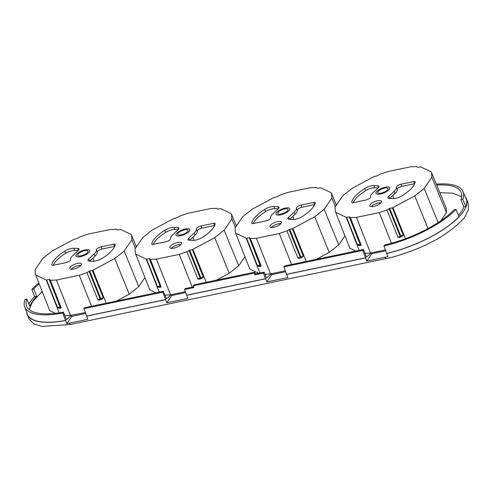 <?xml version="1.0" encoding="UTF-8"?>
<svg xmlns="http://www.w3.org/2000/svg" width="493" height="493" viewBox="0 0 493 493"><rect width="100%" height="100%" fill="white"/><g stroke="black" fill="none" stroke-linecap="round" stroke-linejoin="round"><path stroke-width="0.74" d="M376.313 191.968A7.42 2.564 158.1 0 1 383.56 187.636A7.42 2.564 158.1 0 1 389.747 187.833A7.42 2.564 158.1 0 1 389.421 189.232A7.42 2.564 158.1 0 1 382.167 193.564A7.42 2.564 158.1 0 1 375.98 193.367A7.42 2.564 158.1 0 1 376.313 191.968M377.977 191.617A5.534 1.91 158.1 0 1 383.388 188.388A5.534 1.91 158.1 0 1 387.997 188.536A5.534 1.91 158.1 0 1 387.757 189.577A5.534 1.91 158.1 0 1 382.346 192.806A5.534 1.91 158.1 0 1 377.73 192.664A5.534 1.91 158.1 0 1 377.977 191.617M276.314 212.847A7.42 2.564 158.1 0 1 283.561 208.514A7.42 2.564 158.1 0 1 289.755 208.712A7.42 2.564 158.1 0 1 289.422 210.11A7.42 2.564 158.1 0 1 282.175 214.443A7.42 2.564 158.1 0 1 275.981 214.245A7.42 2.564 158.1 0 1 276.314 212.847M277.978 212.501A5.534 1.91 158.1 0 1 283.389 209.272A5.534 1.91 158.1 0 1 288.004 209.414A5.534 1.91 158.1 0 1 287.758 210.462A5.534 1.91 158.1 0 1 282.347 213.691A5.534 1.91 158.1 0 1 277.732 213.543A5.534 1.91 158.1 0 1 277.978 212.501M176.315 233.731A7.42 2.564 158.1 0 1 183.569 229.399A7.42 2.564 158.1 0 1 189.756 229.596A7.42 2.564 158.1 0 1 189.423 230.995A7.42 2.564 158.1 0 1 182.176 235.321A7.42 2.564 158.1 0 1 175.989 235.13A7.42 2.564 158.1 0 1 176.315 233.731M177.979 233.38A5.534 1.91 158.1 0 1 183.39 230.151A5.534 1.91 158.1 0 1 188.006 230.299A5.534 1.91 158.1 0 1 187.759 231.34A5.534 1.91 158.1 0 1 182.348 234.569A5.534 1.91 158.1 0 1 177.739 234.428A5.534 1.91 158.1 0 1 177.979 233.38M76.316 254.61A7.42 2.564 158.1 0 1 83.57 250.278A7.42 2.564 158.1 0 1 89.757 250.475A7.42 2.564 158.1 0 1 89.43 251.874A7.42 2.564 158.1 0 1 82.177 256.206A7.42 2.564 158.1 0 1 75.99 256.009A7.42 2.564 158.1 0 1 76.316 254.61M77.98 254.265A5.534 1.91 158.1 0 1 83.391 251.036A5.534 1.91 158.1 0 1 88.007 251.177A5.534 1.91 158.1 0 1 87.76 252.219A5.534 1.91 158.1 0 1 82.356 255.454A5.534 1.91 158.1 0 1 77.74 255.306A5.534 1.91 158.1 0 1 77.98 254.265M55.29 313.326L49.719 310.602L35.311 274.046L35.102 269.677L42.792 258.412L52.215 250.955L74.049 239.259L77.253 238.464L80.026 236.868L87.692 234.224L110.531 229.455L116.545 229.239L117.691 230.021L120.699 229.516L131.163 234.471L131.6 235.34L131.847 239.82L135.384 248.386M42.158 291.548L32.52 301.741L29.179 309.629M64.879 315.711L70.437 315.428L85.388 312.562L71.325 315.298L66.481 319.692L63.424 312.094A64.133 22.148 158.1 0 1 26.628 306.245A64.133 22.148 158.1 0 1 26.875 299.023L29.802 306.301A64.133 22.148 158.1 0 1 36.685 296.213L33.758 288.935A64.133 22.148 158.1 0 1 39.163 283.894M35.311 274.046L49.719 310.602M138.773 286.618L129.221 294.173L114.733 258.535L124.162 251.079L138.773 286.618L144.887 277.658M116.336 301.075L129.221 294.173M161.143 286.778L160.009 286.014A0.752 0.327 -101.8 0 1 160.04 287.012L160.41 287.401L161.143 286.778L150.408 259.373L156.423 259.152L170.529 294.783L164.964 295.141M155.954 292.805L149.78 289.878L135.31 253.168L135.1 248.792L142.791 237.534L152.214 230.077L174.047 218.374L177.252 217.579L180.025 215.983L187.691 213.346L210.529 208.576L216.538 208.36L217.69 209.137L220.698 208.631L231.162 213.592L231.599 214.455L231.846 218.935L235.377 227.501M431.597 172.698L446.165 207.997L446.418 212.532L431.843 177.172L431.597 172.698L431.153 171.829L420.695 166.874L417.688 167.374L416.536 166.597L410.521 166.813L387.689 171.582L380.023 174.22L377.25 175.822L374.045 176.611L352.212 188.314L342.783 195.77L335.098 207.029L335.302 211.405L349.771 248.115L335.302 211.405M385.409 249.896L370.52 253.02L364.962 253.377M355.946 251.042L349.771 248.115M338.765 244.855L329.219 252.41L314.731 216.772L324.16 209.315L338.765 244.855L344.884 235.894M316.333 259.318L329.219 252.41M258.733 273.245L249.772 268.999L235.309 232.283L235.099 227.914L242.784 216.649L252.213 209.192L274.046 197.496L277.251 196.701L280.024 195.105L287.69 192.461L310.522 187.697L316.537 187.476L317.689 188.258L320.696 187.753L331.154 192.708L331.598 193.576L331.844 198.057L335.376 206.622M238.766 265.739L229.22 273.288L214.732 237.657L224.161 230.2L238.766 265.739L244.885 256.773M216.335 280.197L229.22 273.288M285.743 271.723L271.766 274.638L271.403 273.732L285.392 270.811L270.528 273.898L264.963 274.262M249.772 268.999L235.309 232.283M91.599 306.245L79.262 275.267L56.424 280.036L50.409 280.252L49.263 279.476L46.256 279.975L35.792 275.02M70.437 315.428L56.424 280.036M59.135 312.821L46.256 279.975M61.144 307.657L60.017 306.892A0.752 0.327 -101.8 0 1 60.041 307.891L60.411 308.285L61.144 307.657L50.409 280.252M60.411 308.285A52.172 18.013 158.1 0 1 58.667 308.174L57.453 307.429L46.638 280.024M63.424 312.094L62.79 313.03L65.569 320.524A66.647 23.011 158.1 0 1 27.22 314.46A66.647 23.011 158.1 0 1 26.677 312.285M85.745 313.48L71.768 316.401L66.826 323.648L65.569 320.524M71.768 316.401L71.325 315.298M26.875 299.023L25.038 299.405A66.179 22.851 158.1 0 0 24.65 306.8L27.374 314.158A66.395 22.925 158.1 0 0 65.649 320.407M62.79 313.03A66.179 22.851 158.1 0 1 24.65 306.8M33.758 288.935L31.928 289.317L34.658 296.638L36.685 296.213M28.871 303.984A66.647 23.011 158.1 0 1 34.602 296.503M31.928 289.317A66.179 22.851 158.1 0 1 38.811 283M185.393 291.696L171.404 294.617L166.449 298.844L163.399 291.252L84.513 307.724L83.878 308.655L87.914 319.273L69.581 323.1L70.154 324.523L41.954 326.403L33.986 324.024L29.05 319.008L27.22 314.46M69.581 323.1A66.647 23.011 158.1 0 1 66.826 323.648M149.78 289.878L135.31 253.168M159.208 292.127L146.255 259.096L135.791 254.141M150.408 259.373L149.262 258.591L160.009 286.014L157.446 286.55L146.637 259.139L146.255 259.096M160.41 287.401A52.172 18.013 158.1 0 1 158.666 287.296L157.446 286.55M271.403 273.732L266.448 277.96L264.1 272.124L263.447 273.079L265.542 278.798L186.656 295.27L187.907 298.388L166.8 302.801L165.543 299.676L86.657 316.149M170.529 294.783L185.386 291.677M385.772 250.832L371.765 253.759L371.402 252.854L385.415 249.908M371.402 252.854L366.447 257.081L363.396 249.489L284.51 265.961L283.869 266.892L286.655 274.385L365.541 257.913L366.798 261.037L385.125 257.21A66.647 23.011 158.1 0 0 387.929 256.594L386.672 253.47A66.647 23.011 158.1 0 0 466.446 198.852L468.276 203.399L468.35 209.901L465.324 215.959C462.945 221.523 443.873 236.32 432.078 241.749C421.441 247.88 396.822 256.841 385.699 258.634L70.154 324.523M106.217 303.189L92.906 270.238L92.32 270.478L103.265 297.864L102.1 299.109A52.172 18.013 158.1 0 1 99.611 300.095L97.978 299.966L86.928 272.629L79.262 275.267M92.906 270.238L114.733 258.535M124.162 251.079L131.847 239.82M137.14 245.81L136.019 246.044M236.018 225.159L237.139 224.925M336.016 204.281L337.138 204.047M446.418 212.532L440.964 220.667M439.836 192.658L453.104 193.219L461.688 196.732M306.215 261.432L292.897 228.475L292.318 228.721L303.263 256.101L302.098 257.346A52.172 18.013 158.1 0 1 299.608 258.332L297.975 258.203L286.92 230.866L279.254 233.503L291.591 264.482M292.897 228.475L314.731 216.772M324.16 209.315L331.844 198.057M359.2 250.364L346.246 217.333L335.788 212.378M370.52 253.02L356.421 217.395L350.406 217.61L361.141 245.015L360.007 244.251L357.443 244.787L346.628 217.376L346.246 217.333M361.141 245.015L360.401 245.637A52.172 18.013 158.1 0 1 358.664 245.532L357.443 244.787M259.891 272.999L246.247 238.218L235.79 233.257M270.528 273.898L256.422 238.273L250.407 238.489L261.142 265.893L260.008 265.135L257.445 265.672L246.636 238.261L246.247 238.218M261.142 265.893L260.409 266.522A52.172 18.013 158.1 0 1 258.665 266.417L257.445 265.672M206.216 282.31L192.899 249.353L192.319 249.6L203.264 276.98L202.099 278.225A52.172 18.013 158.1 0 1 199.61 279.217L197.976 279.087L186.927 251.744L179.255 254.388L192.295 287.117M192.899 249.353L214.732 237.657M224.161 230.2L231.846 218.935M271.766 274.638L266.799 281.916L287.906 277.51L286.655 274.385M266.799 281.916L265.542 278.798M156.423 259.152L179.255 254.388M149.262 258.591L146.637 259.139M264.1 272.124L255.584 273.898L254.819 272.161L193.952 284.868L193.318 285.804L254.178 273.091L254.93 274.854L263.447 273.079M186.656 295.27L184.561 289.551L185.214 288.596L193.712 286.821M185.744 292.602L171.767 295.523L171.404 294.617M163.399 291.252L162.764 292.183L83.878 308.655M86.737 316.038L165.623 299.559L162.764 292.183M171.767 295.523L166.8 302.801M256.422 238.273L279.254 233.503M391.46 243.277L379.253 212.625L356.421 217.395M363.396 249.489L362.762 250.419L283.869 266.892M286.729 274.274L365.621 257.802L362.762 250.419M371.765 253.759L366.798 261.037M92.32 270.478L89.695 271.027L86.928 272.629M465.33 196.91A66.647 23.011 158.1 0 1 466.446 198.852M436.33 184.166A66.179 22.851 158.1 0 1 463.001 191.543L466.125 198.741A66.395 22.925 158.1 0 1 465.897 206.585L463.864 207.011A64.133 22.148 158.1 0 1 458.484 215.453M455.889 209.439L454.053 209.821A64.133 22.148 158.1 0 1 384.528 245.046L383.893 245.976A66.179 22.851 158.1 0 0 455.889 209.439L459.008 216.673A66.395 22.925 158.1 0 1 386.752 253.359L386.672 253.47M463.001 191.543A66.179 22.851 158.1 0 1 462.773 199.351L465.897 206.585M436.699 185.06A64.133 22.148 158.1 0 1 461.189 192.51A64.133 22.148 158.1 0 1 460.937 199.733L462.773 199.351M460.937 199.733L463.864 207.011M438.172 222.534L424.159 188.437L431.843 177.172M292.318 228.721L289.693 229.27L286.92 230.866M350.406 217.61L349.254 216.828L346.628 217.376M250.407 238.489L249.261 237.712L246.636 238.261M192.319 249.6L189.694 250.148L186.927 251.744M186.73 295.153L265.622 278.681M193.318 285.804L194.008 287.579L184.561 289.551M255.584 273.898L254.93 274.854M254.819 272.161L254.178 273.091M405.468 238.711L392.896 207.59L392.317 207.836L403.262 235.223L402.097 236.467A52.172 18.013 158.1 0 1 399.607 237.453L397.974 237.324L386.919 209.981L379.253 212.625M383.893 245.976L386.752 253.359M424.159 188.437L414.73 195.894L428.004 228.536M392.896 207.59L414.73 195.894M392.317 207.836L389.692 208.385L386.919 209.981M71.263 269.246A6.224 2.151 158.1 0 1 80.92 265.363M78.221 250.567L74.72 250.432L73.839 248.244L77.641 248.386A5.029 1.738 158.1 0 1 79.016 248.983A5.029 1.738 158.1 0 1 78.233 250.555L72.785 255.577A13.835 4.776 158.1 0 0 70.554 259.608A3.771 1.3 158.1 0 1 65.852 262.652L53.318 265.271A2.514 0.869 158.1 0 1 51.771 265.061A2.514 0.869 158.1 0 1 51.753 264.877A33.955 11.721 158.1 0 1 64.731 251.147A7.543 2.607 158.1 0 1 73.839 248.244M53.176 265.296A33.955 11.721 158.1 0 1 65.612 253.34A7.543 2.607 158.1 0 1 74.72 250.432M96.4 249.883L97.281 252.077A13.835 4.776 158.1 0 1 95.05 256.101L89.609 261.117L88.715 258.936L94.169 253.913A13.835 4.776 158.1 0 0 96.4 249.883A3.771 1.3 158.1 0 1 101.096 246.839L113.63 244.22A2.514 0.869 158.1 0 1 115.183 244.429A2.514 0.869 158.1 0 1 115.202 244.62A33.955 11.721 158.1 0 1 102.224 258.344A7.543 2.607 158.1 0 1 93.115 261.247L89.307 261.105A5.029 1.738 158.1 0 1 87.939 260.514A5.029 1.738 158.1 0 1 88.715 258.936M113.63 244.22L114.512 246.414A2.514 0.869 158.1 0 1 114.653 246.383M114.512 246.414L101.977 249.033L101.096 246.839M97.281 252.077A3.771 1.3 158.1 0 1 101.977 249.033M171.262 248.361A6.224 2.151 158.1 0 1 180.919 244.485M178.219 229.683L174.719 229.553L173.838 227.359L177.64 227.507A5.029 1.738 158.1 0 1 179.014 228.099A5.029 1.738 158.1 0 1 178.232 229.67L172.784 234.699A13.835 4.776 158.1 0 0 170.553 238.723A3.771 1.3 158.1 0 1 165.851 241.773L153.317 244.386A2.514 0.869 158.1 0 1 151.77 244.183A2.514 0.869 158.1 0 1 151.752 243.992A33.955 11.721 158.1 0 1 164.73 230.268A7.543 2.607 158.1 0 1 173.838 227.359M153.175 244.417A33.955 11.721 158.1 0 1 165.611 232.456A7.543 2.607 158.1 0 1 174.719 229.553M196.399 229.005A13.835 4.776 158.1 0 1 194.168 233.029L188.714 238.057A5.029 1.738 158.1 0 0 187.938 239.629A5.029 1.738 158.1 0 0 189.306 240.227L193.108 240.368A7.543 2.607 158.1 0 0 202.222 237.466A33.955 11.721 158.1 0 0 215.201 223.736A2.514 0.869 158.1 0 0 215.182 223.551A2.514 0.869 158.1 0 0 213.629 223.341L201.095 225.96A3.771 1.3 158.1 0 0 196.399 229.005L197.28 231.192A13.835 4.776 158.1 0 1 195.049 235.223L189.608 240.233M213.629 223.341L214.51 225.529A2.514 0.869 158.1 0 1 214.652 225.504M214.51 225.529L201.976 228.148L201.095 225.96M197.28 231.192A3.771 1.3 158.1 0 1 201.976 228.148M271.261 227.483A6.224 2.151 158.1 0 1 280.918 223.6M278.218 208.804L274.718 208.668L273.837 206.481L277.639 206.622A5.029 1.738 158.1 0 1 279.013 207.22A5.029 1.738 158.1 0 1 278.231 208.792L272.783 213.82A13.835 4.776 158.1 0 0 270.552 217.844A3.771 1.3 158.1 0 1 265.85 220.889L253.316 223.508A2.514 0.869 158.1 0 1 251.763 223.298A2.514 0.869 158.1 0 1 251.75 223.113A33.955 11.721 158.1 0 1 264.729 209.383A7.543 2.607 158.1 0 1 273.837 206.481M253.174 223.532A33.955 11.721 158.1 0 1 265.604 211.577A7.543 2.607 158.1 0 1 274.718 208.668M296.398 208.126A13.835 4.776 158.1 0 1 294.167 212.15L288.713 217.179A5.029 1.738 158.1 0 0 287.937 218.75A5.029 1.738 158.1 0 0 289.305 219.342L293.107 219.49A7.543 2.607 158.1 0 0 302.221 216.581A33.955 11.721 158.1 0 0 315.2 202.857A2.514 0.869 158.1 0 0 315.181 202.666A2.514 0.869 158.1 0 0 313.628 202.463L301.094 205.076A3.771 1.3 158.1 0 0 296.398 208.126L297.279 210.314A13.835 4.776 158.1 0 1 295.042 214.338L289.607 219.354M313.628 202.463L314.509 204.65A2.514 0.869 158.1 0 1 314.651 204.62M314.509 204.65L301.975 207.27L301.094 205.076M297.279 210.314A3.771 1.3 158.1 0 1 301.975 207.27M371.26 206.598A6.224 2.151 158.1 0 1 380.916 202.722M378.217 187.919L374.717 187.79L373.836 185.602L377.638 185.744A5.029 1.738 158.1 0 1 379.006 186.336A5.029 1.738 158.1 0 1 378.23 187.913L372.782 192.936A13.835 4.776 158.1 0 0 370.545 196.966A3.771 1.3 158.1 0 1 365.849 200.01L353.315 202.629A2.514 0.869 158.1 0 1 351.762 202.42A2.514 0.869 158.1 0 1 351.749 202.229A33.955 11.721 158.1 0 1 364.721 188.505A7.543 2.607 158.1 0 1 373.836 185.602M353.173 202.654A33.955 11.721 158.1 0 1 365.603 190.692A7.543 2.607 158.1 0 1 374.717 187.79M396.397 187.241L397.272 189.429A13.835 4.776 158.1 0 1 395.041 193.459L389.606 198.476L388.712 196.294L394.16 191.272A13.835 4.776 158.1 0 0 396.397 187.241A3.771 1.3 158.1 0 1 401.092 184.197L413.627 181.578A2.514 0.869 158.1 0 1 415.18 181.788A2.514 0.869 158.1 0 1 415.192 181.972A33.955 11.721 158.1 0 1 402.22 195.703A7.543 2.607 158.1 0 1 393.106 198.605L389.304 198.463A5.029 1.738 158.1 0 1 387.936 197.866A5.029 1.738 158.1 0 1 388.712 196.294M413.627 181.578L414.508 183.772A2.514 0.869 158.1 0 1 414.65 183.741M414.508 183.772L401.974 186.385L401.092 184.197M397.272 189.429A3.771 1.3 158.1 0 1 401.974 186.385M70.154 267.36A6.224 2.151 -21.9 0 0 69.877 268.531A6.224 2.151 -21.9 0 0 75.065 268.697A6.224 2.151 -21.9 0 0 81.154 265.061A6.224 2.151 -21.9 0 0 81.425 263.884A6.224 2.151 -21.9 0 0 76.236 263.724A6.224 2.151 -21.9 0 0 70.154 267.36M170.153 246.475A6.224 2.151 -21.9 0 0 169.875 247.652A6.224 2.151 -21.9 0 0 175.064 247.813A6.224 2.151 -21.9 0 0 181.153 244.177A6.224 2.151 -21.9 0 0 181.424 243.006A6.224 2.151 -21.9 0 0 176.235 242.839A6.224 2.151 -21.9 0 0 170.153 246.475M270.146 225.597A6.224 2.151 -21.9 0 0 269.874 226.768A6.224 2.151 -21.9 0 0 275.063 226.934A6.224 2.151 -21.9 0 0 281.146 223.298A6.224 2.151 -21.9 0 0 281.423 222.127A6.224 2.151 -21.9 0 0 276.234 221.961A6.224 2.151 -21.9 0 0 270.146 225.597M370.144 204.712A6.224 2.151 -21.9 0 0 369.873 205.889A6.224 2.151 -21.9 0 0 375.062 206.049A6.224 2.151 -21.9 0 0 381.144 202.42A6.224 2.151 -21.9 0 0 381.422 201.243A6.224 2.151 -21.9 0 0 376.233 201.082A6.224 2.151 -21.9 0 0 370.144 204.712M166.092 295.134L165.05 295.356M366.089 253.377L365.048 253.593M266.091 274.256L265.049 274.472M58.667 308.174L60.041 307.891A0.752 0.703 136.7 0 0 60.46 306.929L49.707 279.506M49.263 279.476L60.017 306.892L57.453 307.429M385.699 258.634L385.125 257.21M158.666 287.296L160.04 287.012A0.752 0.703 136.7 0 0 160.459 286.045L149.706 258.622M103.265 297.864L100.701 298.401L89.695 271.027M102.1 299.109L99.611 300.095M97.978 299.966L100.701 298.401A0.752 0.327 -101.8 0 1 100.726 299.393A0.752 0.327 57.8 0 1 100.054 298.659L89.054 271.292M303.263 256.101L300.699 256.637L289.693 229.27M302.098 257.346L299.608 258.332M297.975 258.203L300.699 256.637A0.752 0.327 -101.8 0 1 300.724 257.629A0.752 0.327 57.8 0 1 300.052 256.896L289.046 229.528M349.254 216.828L360.007 244.251A0.752 0.327 -101.8 0 1 360.038 245.249A0.752 0.703 136.7 0 0 360.457 244.281L349.703 216.865M358.664 245.532L360.038 245.249L360.401 245.637M249.261 237.712L260.008 265.135A0.752 0.327 -101.8 0 1 260.039 266.128A0.752 0.703 136.7 0 0 260.458 265.166L249.704 237.743M258.665 266.417L260.039 266.128L260.409 266.522M203.264 276.98L200.7 277.516L189.694 250.148M202.099 278.225L199.61 279.217M197.976 279.087L200.7 277.516A0.752 0.327 -101.8 0 1 200.725 278.514A0.752 0.327 57.8 0 1 200.053 277.781L189.047 250.407M403.262 235.223L400.698 235.759L389.692 208.385M402.097 236.467L399.607 237.453M397.974 237.324L400.698 235.759A0.752 0.327 -101.8 0 1 400.723 236.751A0.752 0.327 57.8 0 1 400.051 236.018L389.045 208.644M77.641 248.386L78.436 250.358M64.731 251.147L65.612 253.34M51.753 264.877L51.888 265.209M95.05 256.101L94.169 253.913M177.64 227.507L178.435 229.479M164.73 230.268L165.611 232.456M151.752 243.992L151.887 244.325M189.589 240.233L188.714 238.057M195.049 235.223L194.168 233.029M277.639 206.622L278.434 208.594M264.729 209.383L265.604 211.577M251.75 223.113L251.886 223.446M289.588 219.354L288.713 217.179M295.042 214.338L294.167 212.15M377.638 185.744L378.433 187.716M364.721 188.505L365.603 190.692M351.749 202.229L351.879 202.568M395.041 193.459L394.16 191.272M392.835 195.499L394.073 198.58M379.746 202.722L380.066 203.529M292.836 216.378L294.075 219.465M279.747 223.606L280.067 224.407M192.837 237.262L194.076 240.344M179.748 244.485L180.068 245.286M92.838 258.141L94.077 261.228M79.749 265.37L80.069 266.171M131.6 235.34L136.382 246.919M331.598 193.576L336.38 205.156M231.599 214.455L236.381 226.04"/></g></svg>
